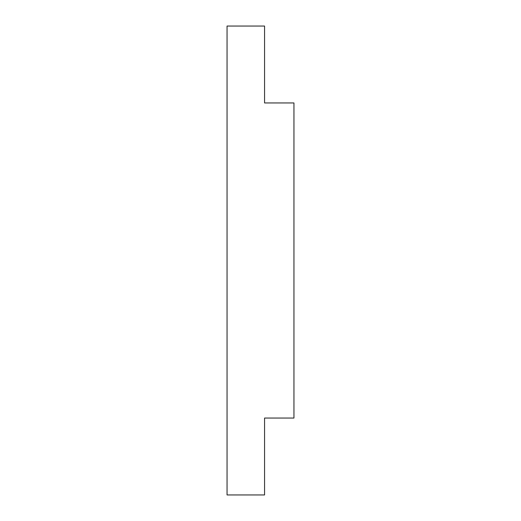 <?xml version="1.0" encoding="UTF-8"?>
<svg xmlns="http://www.w3.org/2000/svg" width="521" height="521" viewBox="0 0 521 521"><rect width="100%" height="100%" fill="white"/><g stroke="black" fill="none" stroke-linecap="round" stroke-linejoin="round"><path stroke-width="0.78" d="M264.564 26.05L264.564 102.95L293.948 102.95L293.948 418.05L264.564 418.05L264.564 494.95L227.052 494.95L227.052 26.05L264.564 26.05"/></g></svg>
